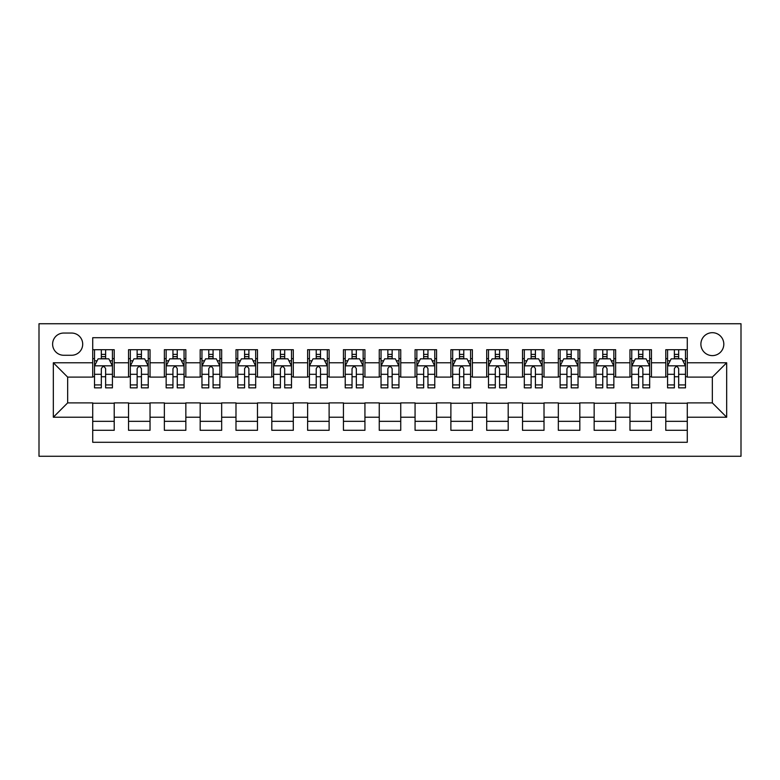 <?xml version="1.0" encoding="UTF-8"?>
<svg xmlns="http://www.w3.org/2000/svg" width="780" height="780" viewBox="0 0 780 780"><rect width="100%" height="100%" fill="white"/><g stroke="black" fill="none" stroke-linecap="round" stroke-linejoin="round"><path stroke-width="1.17" d="M712.345 332.69A11.466 11.466 0 0 0 700.889 344.156A11.466 11.466 0 0 0 712.345 355.612A11.466 11.466 0 0 0 723.811 344.156A11.466 11.466 0 0 0 712.345 332.69M39 456.261L741 456.261L741 323.739L39 323.739L39 456.261M687.277 349.703L665.788 349.703L665.788 362.778L651.456 362.778L651.456 377.11L665.788 377.11L665.788 362.778M651.456 362.778L651.456 349.703L629.967 349.703L629.967 362.778L615.644 362.778L615.644 377.11L629.967 377.11L629.967 362.778M615.644 362.778L615.644 349.703L594.155 349.703L594.155 362.778L579.823 362.778L579.823 377.11L594.155 377.11L594.155 362.778M579.823 362.778L579.823 349.703L558.334 349.703L558.334 362.778L544.011 362.778L544.011 377.11L558.334 377.11L558.334 362.778M544.011 362.778L544.011 349.703L522.522 349.703L522.522 362.778L508.19 362.778L508.19 377.11L522.522 377.11L522.522 362.778M508.19 362.778L508.19 349.703L486.7 349.703L486.7 362.778L472.378 362.778L472.378 377.11L486.7 377.11L486.7 362.778M472.378 362.778L472.378 349.703L450.889 349.703L450.889 362.778L436.566 362.778L436.566 377.11L450.889 377.11L450.889 362.778M436.566 362.778L436.566 349.703L415.067 349.703L415.067 362.778L400.744 362.778L400.744 377.11L415.067 377.11L415.067 362.778M400.744 362.778L400.744 349.703L379.255 349.703L379.255 362.778L364.933 362.778L364.933 377.11L379.255 377.11L379.255 362.778M364.933 362.778L364.933 349.703L343.434 349.703L343.434 362.778L329.111 362.778L329.111 377.11L343.434 377.11L343.434 362.778M329.111 362.778L329.111 349.703L307.622 349.703L307.622 362.778L293.299 362.778L293.299 377.11L307.622 377.11L307.622 362.778M293.299 362.778L293.299 349.703L271.81 349.703L271.81 362.778L257.478 362.778L257.478 377.11L271.81 377.11L271.81 362.778M257.478 362.778L257.478 349.703L235.989 349.703L235.989 362.778L221.666 362.778L221.666 377.11L235.989 377.11L235.989 362.778M221.666 362.778L221.666 349.703L200.177 349.703L200.177 362.778L185.845 362.778L185.845 377.11L200.177 377.11L200.177 362.778M185.845 362.778L185.845 349.703L164.356 349.703L164.356 362.778L150.033 362.778L150.033 377.11L164.356 377.11L164.356 362.778M150.033 362.778L150.033 349.703L128.544 349.703L128.544 377.11L114.212 377.11L114.212 349.703L92.722 349.703M92.722 430.297L114.212 430.297L114.212 402.889L128.544 402.889L128.544 430.297L150.033 430.297L150.033 402.889L164.356 402.889L164.356 417.222L150.033 417.222M164.356 417.222L164.356 430.297L185.845 430.297L185.845 402.889L200.177 402.889L200.177 417.222L185.845 417.222M200.177 417.222L200.177 430.297L221.666 430.297L221.666 402.889L235.989 402.889L235.989 417.222L221.666 417.222M235.989 417.222L235.989 430.297L257.478 430.297L257.478 402.889L271.81 402.889L271.81 417.222L257.478 417.222M271.81 417.222L271.81 430.297L293.299 430.297L293.299 402.889L307.622 402.889L307.622 417.222L293.299 417.222M307.622 417.222L307.622 430.297L329.111 430.297L329.111 402.889L343.434 402.889L343.434 417.222L329.111 417.222M343.434 417.222L343.434 430.297L364.933 430.297L364.933 402.889L379.255 402.889L379.255 417.222L364.933 417.222M379.255 417.222L379.255 430.297L400.744 430.297L400.744 402.889L415.067 402.889L415.067 417.222L400.744 417.222M415.067 417.222L415.067 430.297L436.566 430.297L436.566 402.889L450.889 402.889L450.889 417.222L436.566 417.222M450.889 417.222L450.889 430.297L472.378 430.297L472.378 402.889L486.7 402.889L486.7 417.222L472.378 417.222M486.7 417.222L486.7 430.297L508.19 430.297L508.19 402.889L522.522 402.889L522.522 417.222L508.19 417.222M522.522 417.222L522.522 430.297L544.011 430.297L544.011 402.889L558.334 402.889L558.334 417.222L544.011 417.222M558.334 417.222L558.334 430.297L579.823 430.297L579.823 402.889L594.155 402.889L594.155 417.222L579.823 417.222M594.155 417.222L594.155 430.297L615.644 430.297L615.644 402.889L629.967 402.889L629.967 417.222L615.644 417.222M629.967 417.222L629.967 430.297L651.456 430.297L651.456 402.889L665.788 402.889L665.788 417.222L651.456 417.222M63.716 355.261L71.594 355.261A11.105 11.105 0 0 0 82.699 344.156A11.105 11.105 0 0 0 71.594 333.05L63.716 333.05A11.105 11.105 0 0 0 52.611 344.156A11.105 11.105 0 0 0 63.716 355.261M687.277 362.778L687.277 337.711L92.722 337.711L92.722 377.11L67.655 377.11L67.655 402.889L92.722 402.889L92.722 442.289L687.277 442.289L687.277 402.889L712.345 402.889L712.345 377.11L687.277 377.11L687.277 362.778L726.677 362.778L726.677 417.222L687.277 417.222M92.722 417.222L53.323 417.222L53.323 362.778L92.722 362.778M665.788 417.222L665.788 430.297L687.277 430.297M92.722 358.663L94.516 358.663M101.322 358.663L105.622 358.663M112.427 358.663L114.212 358.663M92.722 376.75L94.516 376.75M101.322 376.75L105.622 376.75M112.427 376.75L114.212 376.75M92.722 403.25L114.212 403.25M92.722 421.337L114.212 421.337M128.544 376.75L130.328 376.75M137.134 376.75L141.434 376.75M148.239 376.75L150.033 376.75M128.544 358.663L130.328 358.663M137.134 358.663L141.434 358.663M148.239 358.663L150.033 358.663M128.544 403.25L150.033 403.25M128.544 421.337L150.033 421.337M164.356 403.25L185.845 403.25M164.356 421.337L185.845 421.337M164.356 358.663L166.15 358.663M172.955 358.663L177.255 358.663M184.06 358.663L185.845 358.663M164.356 376.75L166.15 376.75M172.955 376.75L177.255 376.75M184.06 376.75L185.845 376.75M200.177 403.25L221.666 403.25M200.177 421.337L221.666 421.337M200.177 358.663L201.961 358.663M208.767 358.663L213.067 358.663M219.872 358.663L221.666 358.663M200.177 376.75L201.961 376.75M208.767 376.75L213.067 376.75M219.872 376.75L221.666 376.75M235.989 403.25L257.478 403.25M235.989 421.337L257.478 421.337M235.989 358.663L237.783 358.663M244.589 358.663L248.888 358.663M255.684 358.663L257.478 358.663M235.989 376.75L237.783 376.75M244.589 376.75L248.888 376.75M255.684 376.75L257.478 376.75M271.81 403.25L293.299 403.25M271.81 421.337L293.299 421.337M271.81 358.663L273.595 358.663M280.4 358.663L284.7 358.663M291.505 358.663L293.299 358.663M271.81 376.75L273.595 376.75M280.4 376.75L284.7 376.75M291.505 376.75L293.299 376.75M307.622 403.25L329.111 403.25M307.622 421.337L329.111 421.337M307.622 358.663L309.416 358.663M316.222 358.663L320.512 358.663M327.317 358.663L329.111 358.663M307.622 376.75L309.416 376.75M316.222 376.75L320.512 376.75M327.317 376.75L329.111 376.75M343.434 403.25L364.933 403.25M343.434 421.337L364.933 421.337M343.434 358.663L345.228 358.663M352.034 358.663L356.333 358.663M363.139 358.663L364.933 358.663M343.434 376.75L345.228 376.75M352.034 376.75L356.333 376.75M363.139 376.75L364.933 376.75M379.255 403.25L400.744 403.25M379.255 421.337L400.744 421.337M379.255 358.663L381.049 358.663M387.855 358.663L392.145 358.663M398.95 358.663L400.744 358.663M379.255 376.75L381.049 376.75M387.855 376.75L392.145 376.75M398.95 376.75L400.744 376.75M415.067 403.25L436.566 403.25M415.067 421.337L436.566 421.337M415.067 358.663L416.861 358.663M423.667 358.663L427.966 358.663M434.772 358.663L436.566 358.663M415.067 376.75L416.861 376.75M423.667 376.75L427.966 376.75M434.772 376.75L436.566 376.75M450.889 403.25L472.378 403.25M450.889 421.337L472.378 421.337M450.889 358.663L452.683 358.663M459.488 358.663L463.778 358.663M470.584 358.663L472.378 358.663M450.889 376.75L452.683 376.75M459.488 376.75L463.778 376.75M470.584 376.75L472.378 376.75M486.7 403.25L508.19 403.25M486.7 421.337L508.19 421.337M486.7 358.663L488.494 358.663M495.3 358.663L499.6 358.663M506.405 358.663L508.19 358.663M486.7 376.75L488.494 376.75M495.3 376.75L499.6 376.75M506.405 376.75L508.19 376.75M522.522 403.25L544.011 403.25M522.522 421.337L544.011 421.337M522.522 358.663L524.316 358.663M531.112 358.663L535.411 358.663M542.217 358.663L544.011 358.663M522.522 376.75L524.316 376.75M531.112 376.75L535.411 376.75M542.217 376.75L544.011 376.75M558.334 403.25L579.823 403.25M558.334 421.337L579.823 421.337M558.334 358.663L560.128 358.663M566.933 358.663L571.233 358.663M578.038 358.663L579.823 358.663M558.334 376.75L560.128 376.75M566.933 376.75L571.233 376.75M578.038 376.75L579.823 376.75M594.155 403.25L615.644 403.25M594.155 421.337L615.644 421.337M594.155 358.663L595.94 358.663M602.745 358.663L607.045 358.663M613.85 358.663L615.644 358.663M594.155 376.75L595.94 376.75M602.745 376.75L607.045 376.75M613.85 376.75L615.644 376.75M629.967 403.25L651.456 403.25M629.967 421.337L651.456 421.337M629.967 358.663L631.761 358.663M638.567 358.663L642.866 358.663M649.672 358.663L651.456 358.663M629.967 376.75L631.761 376.75M638.567 376.75L642.866 376.75M649.672 376.75L651.456 376.75M665.788 403.25L687.277 403.25M665.788 421.337L687.277 421.337M665.788 358.663L667.573 358.663M674.378 358.663L678.678 358.663M685.483 358.663L687.277 358.663M665.788 376.75L667.573 376.75M674.378 376.75L678.678 376.75M685.483 376.75L687.277 376.75M67.655 377.11L53.323 362.778M67.655 402.889L53.323 417.222M726.677 362.778L712.345 377.11M726.677 417.222L712.345 402.889M105.622 354.364L101.322 354.364M112.427 384.93L105.622 384.93L105.622 387.855L112.427 387.855L112.427 366.005L108.839 358.839L98.095 358.839L94.516 366.005L94.516 387.855L101.322 387.855L101.322 384.93L94.516 384.93M94.516 366.005L94.516 349.703M112.427 366.005L112.427 349.703M101.322 358.839L101.322 349.703M105.622 349.703L105.622 358.839M105.622 384.93L105.622 368.686C104.188 365.927 102.755 365.927 101.322 368.686L101.322 384.93M141.434 354.364L137.134 354.364M148.239 384.93L141.434 384.93L141.434 387.855L148.239 387.855L148.239 366.005L144.661 358.839L133.916 358.839L130.328 366.005L130.328 387.855L137.134 387.855L137.134 384.93L130.328 384.93M130.328 366.005L130.328 349.703M148.239 366.005L148.239 349.703M137.134 358.839L137.134 349.703M141.434 349.703L141.434 358.839M141.434 384.93L141.434 368.686C140 365.927 138.567 365.927 137.134 368.686L137.134 384.93M177.255 354.364L172.955 354.364M184.06 384.93L177.255 384.93L177.255 387.855L184.06 387.855L184.06 366.005L180.472 358.839L169.728 358.839L166.15 366.005L166.15 387.855L172.955 387.855L172.955 384.93L166.15 384.93M166.15 366.005L166.15 349.703M184.06 366.005L184.06 349.703M172.955 358.839L172.955 349.703M177.255 349.703L177.255 358.839M177.255 384.93L177.255 368.686C175.822 365.927 174.389 365.927 172.955 368.686L172.955 384.93M213.067 354.364L208.767 354.364M219.872 384.93L213.067 384.93L213.067 387.855L219.872 387.855L219.872 366.005L216.294 358.839L205.549 358.839L201.961 366.005L201.961 387.855L208.767 387.855L208.767 384.93L201.961 384.93M201.961 366.005L201.961 349.703M219.872 366.005L219.872 349.703M208.767 358.839L208.767 349.703M213.067 349.703L213.067 358.839M213.067 384.93L213.067 368.686C211.633 365.927 210.2 365.927 208.767 368.686L208.767 384.93M248.888 354.364L244.589 354.364M255.684 384.93L248.888 384.93L248.888 387.855L255.684 387.855L255.684 366.005L252.106 358.839L241.361 358.839L237.783 366.005L237.783 387.855L244.589 387.855L244.589 384.93L237.783 384.93M237.783 366.005L237.783 349.703M255.684 366.005L255.684 349.703M244.589 358.839L244.589 349.703M248.888 349.703L248.888 358.839M248.888 384.93L248.888 368.686C247.455 365.927 246.022 365.927 244.589 368.686L244.589 384.93M284.7 354.364L280.4 354.364M291.505 384.93L284.7 384.93L284.7 387.855L291.505 387.855L291.505 366.005L287.927 358.839L277.183 358.839L273.595 366.005L273.595 387.855L280.4 387.855L280.4 384.93L273.595 384.93M273.595 366.005L273.595 349.703M291.505 366.005L291.505 349.703M280.4 358.839L280.4 349.703M284.7 349.703L284.7 358.839M284.7 384.93L284.7 368.686C283.267 365.927 281.834 365.927 280.4 368.686L280.4 384.93M320.512 354.364L316.222 354.364M327.317 384.93L320.512 384.93L320.512 387.855L327.317 387.855L327.317 366.005L323.739 358.839L312.994 358.839L309.416 366.005L309.416 387.855L316.222 387.855L316.222 384.93L309.416 384.93M309.416 366.005L309.416 349.703M327.317 366.005L327.317 349.703M316.222 358.839L316.222 349.703M320.512 349.703L320.512 358.839M320.512 384.93L320.512 368.686C319.088 365.927 317.655 365.927 316.222 368.686L316.222 384.93M356.333 354.364L352.034 354.364M363.139 384.93L356.333 384.93L356.333 387.855L363.139 387.855L363.139 366.005L359.56 358.839L348.816 358.839L345.228 366.005L345.228 387.855L352.034 387.855L352.034 384.93L345.228 384.93M345.228 366.005L345.228 349.703M363.139 366.005L363.139 349.703M352.034 358.839L352.034 349.703M356.333 349.703L356.333 358.839M356.333 384.93L356.333 368.686C354.9 365.927 353.467 365.927 352.034 368.686L352.034 384.93M392.145 354.364L387.855 354.364M398.95 384.93L392.145 384.93L392.145 387.855L398.95 387.855L398.95 366.005L395.372 358.839L384.628 358.839L381.049 366.005L381.049 387.855L387.855 387.855L387.855 384.93L381.049 384.93M381.049 366.005L381.049 349.703M398.95 366.005L398.95 349.703M387.855 358.839L387.855 349.703M392.145 349.703L392.145 358.839M392.145 384.93L392.145 368.686C390.721 365.927 389.288 365.927 387.855 368.686L387.855 384.93M427.966 354.364L423.667 354.364M434.772 384.93L427.966 384.93L427.966 387.855L434.772 387.855L434.772 366.005L431.184 358.839L420.44 358.839L416.861 366.005L416.861 387.855L423.667 387.855L423.667 384.93L416.861 384.93M416.861 366.005L416.861 349.703M434.772 366.005L434.772 349.703M423.667 358.839L423.667 349.703M427.966 349.703L427.966 358.839M427.966 384.93L427.966 368.686C426.533 365.927 425.1 365.927 423.667 368.686L423.667 384.93M463.778 354.364L459.488 354.364M470.584 384.93L463.778 384.93L463.778 387.855L470.584 387.855L470.584 366.005L467.005 358.839L456.261 358.839L452.683 366.005L452.683 387.855L459.488 387.855L459.488 384.93L452.683 384.93M452.683 366.005L452.683 349.703M470.584 366.005L470.584 349.703M459.488 358.839L459.488 349.703M463.778 349.703L463.778 358.839M463.778 384.93L463.778 368.686C462.355 365.927 460.921 365.927 459.488 368.686L459.488 384.93M499.6 354.364L495.3 354.364M506.405 384.93L499.6 384.93L499.6 387.855L506.405 387.855L506.405 366.005L502.817 358.839L492.073 358.839L488.494 366.005L488.494 387.855L495.3 387.855L495.3 384.93L488.494 384.93M488.494 366.005L488.494 349.703M506.405 366.005L506.405 349.703M495.3 358.839L495.3 349.703M499.6 349.703L499.6 358.839M499.6 384.93L499.6 368.686C498.166 365.927 496.733 365.927 495.3 368.686L495.3 384.93M535.411 354.364L531.112 354.364M542.217 384.93L535.411 384.93L535.411 387.855L542.217 387.855L542.217 366.005L538.639 358.839L527.894 358.839L524.316 366.005L524.316 387.855L531.112 387.855L531.112 384.93L524.316 384.93M524.316 366.005L524.316 349.703M542.217 366.005L542.217 349.703M531.112 358.839L531.112 349.703M535.411 349.703L535.411 358.839M535.411 384.93L535.411 368.686C533.988 365.927 532.555 365.927 531.112 368.686L531.112 384.93M571.233 354.364L566.933 354.364M578.038 384.93L571.233 384.93L571.233 387.855L578.038 387.855L578.038 366.005L574.45 358.839L563.706 358.839L560.128 366.005L560.128 387.855L566.933 387.855L566.933 384.93L560.128 384.93M560.128 366.005L560.128 349.703M578.038 366.005L578.038 349.703M566.933 358.839L566.933 349.703M571.233 349.703L571.233 358.839M571.233 384.93L571.233 368.686C569.8 365.927 568.367 365.927 566.933 368.686L566.933 384.93M607.045 354.364L602.745 354.364M613.85 384.93L607.045 384.93L607.045 387.855L613.85 387.855L613.85 366.005L610.272 358.839L599.527 358.839L595.94 366.005L595.94 387.855L602.745 387.855L602.745 384.93L595.94 384.93M595.94 366.005L595.94 349.703M613.85 366.005L613.85 349.703M602.745 358.839L602.745 349.703M607.045 349.703L607.045 358.839M607.045 384.93L607.045 368.686C605.611 365.927 604.188 365.927 602.745 368.686L602.745 384.93M642.866 354.364L638.567 354.364M649.672 384.93L642.866 384.93L642.866 387.855L649.672 387.855L649.672 366.005L646.084 358.839L635.339 358.839L631.761 366.005L631.761 387.855L638.567 387.855L638.567 384.93L631.761 384.93M631.761 366.005L631.761 349.703M649.672 366.005L649.672 349.703M638.567 358.839L638.567 349.703M642.866 349.703L642.866 358.839M642.866 384.93L642.866 368.686C641.433 365.927 640 365.927 638.567 368.686L638.567 384.93M678.678 354.364L674.378 354.364M685.483 384.93L678.678 384.93L678.678 387.855L685.483 387.855L685.483 366.005L681.905 358.839L671.161 358.839L667.573 366.005L667.573 387.855L674.378 387.855L674.378 384.93L667.573 384.93M667.573 366.005L667.573 349.703M685.483 366.005L685.483 349.703M674.378 358.839L674.378 349.703M678.678 349.703L678.678 358.839M678.678 384.93L678.678 368.686C677.245 365.927 675.812 365.927 674.378 368.686L674.378 384.93M128.544 417.222L114.212 417.222M128.544 362.778L114.212 362.778M112.33 365.82L94.604 365.82M94.516 360.808L97.11 360.808M109.824 360.808L112.427 360.808M101.322 374.302L94.516 374.302M112.427 374.302L105.622 374.302M105.622 356.645L101.322 356.645M148.151 365.82L130.426 365.82M130.328 360.808L132.931 360.808M145.645 360.808L148.239 360.808M137.134 374.302L130.328 374.302M148.239 374.302L141.434 374.302M141.434 356.645L137.134 356.645M183.963 365.82L166.237 365.82M166.15 360.808L168.743 360.808M181.457 360.808L184.06 360.808M172.955 374.302L166.15 374.302M184.06 374.302L177.255 374.302M177.255 356.645L172.955 356.645M219.784 365.82L202.049 365.82M201.961 360.808L204.565 360.808M217.279 360.808L219.872 360.808M208.767 374.302L201.961 374.302M219.872 374.302L213.067 374.302M213.067 356.645L208.767 356.645M255.596 365.82L237.871 365.82M237.783 360.808L240.376 360.808M253.09 360.808L255.684 360.808M244.589 374.302L237.783 374.302M255.684 374.302L248.888 374.302M248.888 356.645L244.589 356.645M291.418 365.82L273.683 365.82M273.595 360.808L276.198 360.808M288.912 360.808L291.505 360.808M280.4 374.302L273.595 374.302M291.505 374.302L284.7 374.302M284.7 356.645L280.4 356.645M327.229 365.82L309.504 365.82M309.416 360.808L312.01 360.808M324.724 360.808L327.317 360.808M316.222 374.302L309.416 374.302M327.317 374.302L320.512 374.302M320.512 356.645L316.222 356.645M363.051 365.82L345.316 365.82M345.228 360.808L347.822 360.808M360.545 360.808L363.139 360.808M352.034 374.302L345.228 374.302M363.139 374.302L356.333 374.302M356.333 356.645L352.034 356.645M398.863 365.82L381.137 365.82M381.049 360.808L383.643 360.808M396.357 360.808L398.95 360.808M387.855 374.302L381.049 374.302M398.95 374.302L392.145 374.302M392.145 356.645L387.855 356.645M434.684 365.82L416.949 365.82M416.861 360.808L419.455 360.808M432.178 360.808L434.772 360.808M423.667 374.302L416.861 374.302M434.772 374.302L427.966 374.302M427.966 356.645L423.667 356.645M470.496 365.82L452.77 365.82M452.683 360.808L455.276 360.808M467.99 360.808L470.584 360.808M459.488 374.302L452.683 374.302M470.584 374.302L463.778 374.302M463.778 356.645L459.488 356.645M506.317 365.82L488.582 365.82M488.494 360.808L491.088 360.808M503.802 360.808L506.405 360.808M495.3 374.302L488.494 374.302M506.405 374.302L499.6 374.302M499.6 356.645L495.3 356.645M542.129 365.82L524.404 365.82M524.316 360.808L526.909 360.808M539.624 360.808L542.217 360.808M531.112 374.302L524.316 374.302M542.217 374.302L535.411 374.302M535.411 356.645L531.112 356.645M577.951 365.82L560.216 365.82M560.128 360.808L562.721 360.808M575.435 360.808L578.038 360.808M566.933 374.302L560.128 374.302M578.038 374.302L571.233 374.302M571.233 356.645L566.933 356.645M613.762 365.82L596.037 365.82M595.94 360.808L598.543 360.808M611.257 360.808L613.85 360.808M602.745 374.302L595.94 374.302M613.85 374.302L607.045 374.302M607.045 356.645L602.745 356.645M649.574 365.82L631.849 365.82M631.761 360.808L634.355 360.808M647.068 360.808L649.672 360.808M638.567 374.302L631.761 374.302M649.672 374.302L642.866 374.302M642.866 356.645L638.567 356.645M685.396 365.82L667.67 365.82M667.573 360.808L670.176 360.808M682.89 360.808L685.483 360.808M674.378 374.302L667.573 374.302M685.483 374.302L678.678 374.302M678.678 356.645L674.378 356.645"/></g></svg>
